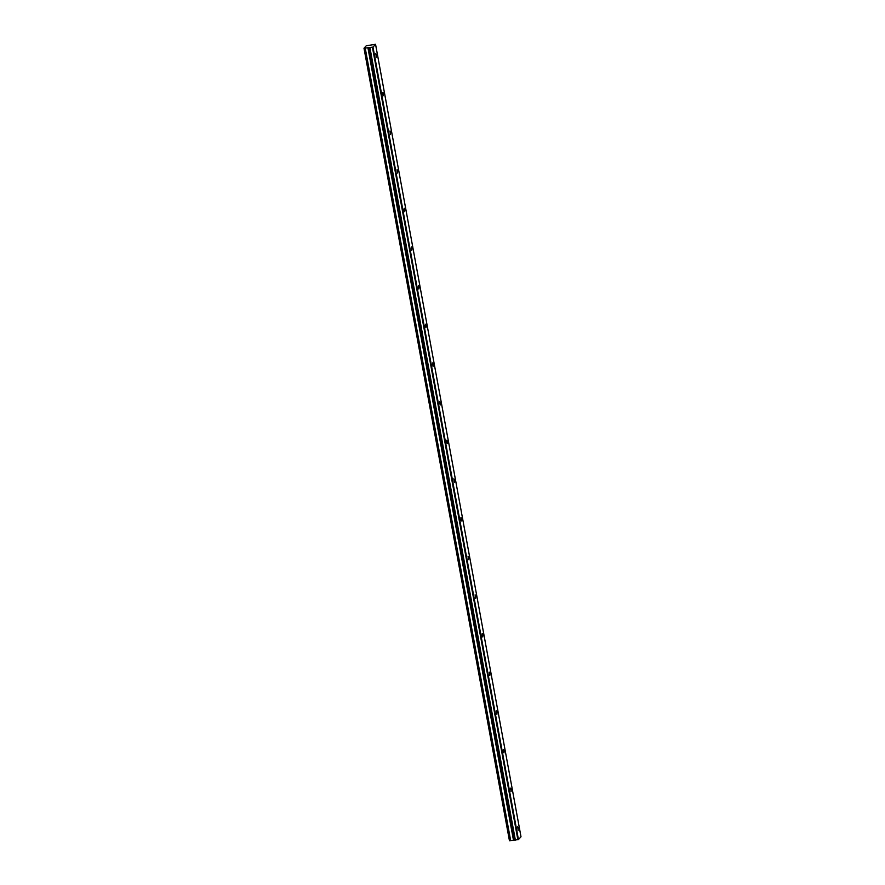 <?xml version="1.0" encoding="UTF-8"?>
<svg xmlns="http://www.w3.org/2000/svg" width="885" height="885" viewBox="0 0 885 885"><rect width="100%" height="100%" fill="white"/><g stroke="black" fill="none" stroke-linecap="round" stroke-linejoin="round"><path stroke-width="1.33" d="M376.368 55.003L375.793 53.62L376.291 57.082L376.368 55.003M518.267 828.161L517.692 826.789L518.201 830.241L518.267 828.161M511.176 789.508L510.601 788.126L511.099 791.577L511.176 789.508M504.074 750.845L503.51 749.473L503.432 751.553L504.007 752.925L504.074 750.845M496.983 712.193L496.408 710.81L496.916 714.261L496.983 712.193M489.892 673.529L489.316 672.158L489.814 675.609L489.892 673.529M482.79 634.877L482.225 633.494L482.148 635.574L482.723 636.946L482.79 634.877M475.699 596.213L475.123 594.842L475.632 598.293L475.699 596.213M468.596 557.55L468.032 556.178L468.53 559.63L468.596 557.55M461.505 518.898L460.941 517.526L460.864 519.606L461.439 520.977L461.505 518.898M454.414 480.234L453.839 478.862L454.337 482.314L454.414 480.234M447.312 441.582L446.748 440.21L446.682 442.279L447.246 443.662L447.312 441.582M440.221 402.918L439.646 401.547L440.155 404.998L440.221 402.918M433.13 364.266L432.555 362.894L433.053 366.346L433.13 364.266M426.028 325.603L425.464 324.231L425.386 326.311L425.962 327.682L426.028 325.603M418.937 286.95L418.362 285.578L418.295 287.647L418.87 289.03L418.937 286.95M411.846 248.287L411.271 246.915L411.768 250.366L411.846 248.287M404.744 209.634L404.18 208.252L404.102 210.331L404.677 211.714L404.744 209.634M397.653 170.971L397.077 169.599L397.586 173.051L397.653 170.971M390.55 132.319L389.986 130.936L390.484 134.398L390.55 132.319M383.459 93.655L382.895 92.283L382.818 94.363L383.393 95.735L383.459 93.655M518.444 839.588L513.477 840.197L368.027 47.713L364 48.244L366.224 45.788L375.55 44.283L521 836.767L518.444 839.588L372.994 47.093L375.55 44.283M368.027 47.713L372.994 47.093M517.869 839.754L372.419 47.259M367.906 47.713L513.477 840.197M513.355 840.208L510.667 840.595L365.217 48.1M365.074 48.133L510.667 840.595M510.523 840.628L509.45 840.728L364 48.244M515.369 840.119L369.919 47.624M364.233 48.255L509.683 840.75M514.506 840.053L369.056 47.558"/></g></svg>
